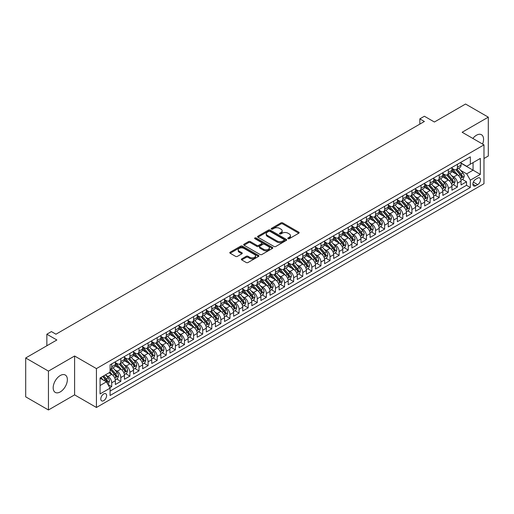 <?xml version="1.0" encoding="UTF-8"?>
<svg xmlns="http://www.w3.org/2000/svg" width="514" height="514" viewBox="0 0 514 514"><rect width="100%" height="100%" fill="white"/><g stroke="black" fill="none" stroke-linecap="round" stroke-linejoin="round"><path stroke-width="0.77" d="M288.046 238.682A0.887 0.508 0 0 0 289.298 238.682L298.788 233.208A1.266 0.726 0 0 0 299.154 232.694A1.266 0.726 0 0 0 298.788 232.174L282.713 222.896A1.266 0.726 0 0 0 280.927 222.896L271.437 228.377A0.887 0.508 0 0 0 271.18 228.736A0.887 0.508 0 0 0 271.437 229.096A0.887 0.508 0 0 0 272.69 229.096L273.917 228.389A4.041 2.332 0 0 1 279.629 228.389L280.972 229.16A4.041 2.332 0 0 1 282.154 230.812A4.041 2.332 0 0 1 280.972 232.457L279.744 233.17A0.887 0.508 0 0 0 279.481 233.529A0.887 0.508 0 0 0 279.744 233.889A0.887 0.508 0 0 0 280.991 233.889L282.218 233.183A4.041 2.332 0 0 1 287.936 233.183L289.273 233.954A4.041 2.332 0 0 1 290.461 235.605A4.041 2.332 0 0 1 289.273 237.256L288.046 237.963A0.887 0.508 0 0 0 287.789 238.323A0.887 0.508 0 0 0 288.046 238.682L288.046 237.963M60.273 391.906A10.036 5.795 120 0 0 66.826 383.065A10.036 5.795 120 0 0 65.284 375.021A10.036 5.795 120 0 0 60.273 375.516A10.036 5.795 120 0 0 53.713 384.363A10.036 5.795 120 0 0 55.255 392.4A10.036 5.795 120 0 0 60.273 391.906M482.582 144.055A10.036 5.795 120 0 0 481.489 134.726A10.036 5.795 120 0 0 476.472 135.227A10.036 5.795 120 0 0 472.867 138.446M103.712 400.65A4.118 2.377 120 0 0 106.398 397.02A4.118 2.377 120 0 0 105.768 393.724A4.118 2.377 120 0 0 103.712 393.93A4.118 2.377 120 0 0 101.02 397.553A4.118 2.377 120 0 0 101.65 400.856A4.118 2.377 120 0 0 103.712 400.65M241.728 258.883A1.266 0.726 0 0 0 241.355 259.397A1.266 0.726 0 0 0 241.728 259.911L246.232 262.513A1.266 0.726 0 0 0 248.018 262.513L258.555 256.435A1.266 0.726 0 0 0 258.928 255.914A1.266 0.726 0 0 0 258.555 255.4L242.486 246.122A1.266 0.726 0 0 0 240.7 246.122L230.163 252.207A1.266 0.726 0 0 0 229.79 252.721A1.266 0.726 0 0 0 230.163 253.235L235.611 256.383A1.266 0.726 0 0 0 237.391 256.383L241.901 253.775A1.266 0.726 0 0 0 242.274 253.261A1.266 0.726 0 0 0 241.901 252.747L239.203 251.185A3.38 1.953 0 0 1 238.213 249.81A3.38 1.953 0 0 1 240.301 248.005A3.38 1.953 0 0 1 243.977 248.429L254.558 254.539A3.38 1.953 0 0 1 255.548 255.914A3.38 1.953 0 0 1 253.466 257.72A3.38 1.953 0 0 1 249.785 257.296L248.018 256.28A1.266 0.726 0 0 0 246.232 256.28L241.728 258.883L241.728 259.911L246.232 257.328L246.232 256.28M483.976 158.518L488.3 156.025L488.3 117.16L465.555 104.027L434.401 122.017L424.391 116.241L419.842 118.862L424.391 121.49L55.949 334.209L51.4 331.581L46.851 334.209L46.851 345.761M48.444 371.108L48.444 409.973L74.601 394.874L74.601 356.003L48.444 371.108L25.7 357.975L56.861 339.985L46.851 334.209M74.601 356.003L96.433 368.609L483.976 144.864L483.976 183.729L96.433 407.48L96.433 368.609M488.3 117.16L462.144 132.259L483.976 144.864M274.007 246.482A1.266 0.726 0 0 0 275.793 246.482L286.33 240.398A1.266 0.726 0 0 0 286.696 239.884A1.266 0.726 0 0 0 286.33 239.37L270.255 230.086A1.266 0.726 0 0 0 268.469 230.086L257.932 236.17A1.266 0.726 0 0 0 257.565 236.684A1.266 0.726 0 0 0 257.932 237.205L274.007 246.482M255.207 238.875A0.887 0.508 0 0 1 256.101 238.997L256.101 237.95L272.446 247.382A1.266 0.726 0 0 1 272.812 247.902A1.266 0.726 0 0 1 272.446 248.416L261.909 254.501A1.266 0.726 0 0 1 260.123 254.501L244.047 245.217L244.047 244.189A1.266 0.726 0 0 0 243.675 244.703A1.266 0.726 0 0 0 244.047 245.217M244.047 244.189L248.558 241.586A1.266 0.726 0 0 1 250.344 241.586L256.859 245.345A1.266 0.726 0 0 0 258.645 245.345L261.639 243.623A1.266 0.726 0 0 0 262.005 243.103A1.266 0.726 0 0 0 261.639 242.589L254.854 238.669A0.887 0.508 0 0 1 254.591 238.31A0.887 0.508 0 0 1 255.137 237.841A0.887 0.508 0 0 1 256.101 237.95M48.444 409.973L25.7 396.84L25.7 357.975M109.829 387.717L111.718 386.624L107.94 384.446M105.794 375.169L108.075 376.492A5.146 2.968 60 0 1 111.718 382.795L115.354 380.694L115.354 384.523L120.816 381.375L116.672 378.985M114.892 369.919L117.173 371.236A5.146 2.968 60 0 1 120.816 377.539L124.452 375.438L124.452 379.274L129.907 376.119L125.769 373.729M123.99 364.664L126.271 365.987A5.146 2.968 60 0 1 129.907 372.29L133.55 370.189L133.55 374.019L139.005 370.87L134.867 368.48M133.087 359.414L135.368 360.732A5.146 2.968 60 0 1 139.005 367.035L142.648 364.934L142.648 368.769L148.103 365.615L143.965 363.231M142.179 354.159L144.466 355.482A5.146 2.968 60 0 1 148.103 361.785L151.746 359.684L151.746 363.52L157.2 360.365L153.063 357.975M151.277 348.91L153.564 350.227A5.146 2.968 60 0 1 157.2 356.53L160.843 354.429L160.843 358.264L166.298 355.116L162.161 352.726M160.374 343.66L162.662 344.978A5.146 2.968 60 0 1 166.298 351.28L169.941 349.179L169.941 353.015L175.396 349.861L171.258 347.47M169.472 338.405L171.76 339.722A5.146 2.968 60 0 1 175.396 346.025L179.033 343.924L179.033 347.76L184.494 344.611L180.356 342.221M178.57 333.156L180.857 334.473A5.146 2.968 60 0 1 184.494 340.776L188.13 338.675L188.13 342.51L193.592 339.356L189.454 336.966M187.668 327.9L189.955 329.217A5.146 2.968 60 0 1 193.592 335.52L197.228 333.419L197.228 337.255L202.689 334.106L198.552 331.716M196.766 322.651L199.053 323.968A5.146 2.968 60 0 1 202.689 330.271L206.326 328.17L206.326 332.005L211.787 328.851L207.65 326.461M205.863 317.395L208.144 318.712A5.146 2.968 60 0 1 211.787 325.015L215.424 322.914L215.424 326.75L220.885 323.602L216.747 321.211M214.961 312.146L217.242 313.463A5.146 2.968 60 0 1 220.885 319.766L224.522 317.665L224.522 321.501L229.983 318.346L225.839 315.956M224.059 306.89L226.34 308.207A5.146 2.968 60 0 1 229.983 314.51L233.619 312.409L233.619 316.245L239.081 313.097L234.937 310.707M233.157 301.641L235.438 302.958A5.146 2.968 60 0 1 239.081 309.261L242.717 307.16L242.717 310.996L248.178 307.841L244.034 305.451M242.255 296.385L244.536 297.702A5.146 2.968 60 0 1 248.178 304.005L251.815 301.904L251.815 305.74L257.27 302.592L253.132 300.202M251.352 291.136L253.633 292.453A5.146 2.968 60 0 1 257.27 298.756L260.913 296.655L260.913 300.491L266.368 297.336L262.23 294.946M260.45 285.88L262.731 287.204A5.146 2.968 60 0 1 266.368 293.5L270.011 291.406L270.011 295.235L275.465 292.087L271.328 289.697M269.542 280.631L271.829 281.948A5.146 2.968 60 0 1 275.465 288.251L279.108 286.15L279.108 289.986L284.563 286.831L280.426 284.441M278.639 275.375L280.927 276.699A5.146 2.968 60 0 1 284.563 283.002L288.206 280.901L288.206 284.73L293.661 281.582L289.523 279.192M287.737 270.126L290.024 271.443A5.146 2.968 60 0 1 293.661 277.746L297.304 275.645L297.304 279.481L302.759 276.326L298.621 273.936M296.835 264.871L299.122 266.194A5.146 2.968 60 0 1 302.759 272.497L306.395 270.396L306.395 274.225L311.857 271.077L307.719 268.687M305.933 259.621L308.22 260.939A5.146 2.968 60 0 1 311.857 267.241L315.493 265.14L315.493 268.976L320.954 265.822L316.817 263.431M315.031 254.366L317.318 255.689A5.146 2.968 60 0 1 320.954 261.992L324.591 259.891L324.591 263.721L330.052 260.572L325.915 258.182M324.128 249.117L326.416 250.434A5.146 2.968 60 0 1 330.052 256.737L333.689 254.636L333.689 258.471L339.15 255.317L335.012 252.927M333.226 243.861L335.507 245.184A5.146 2.968 60 0 1 339.15 251.487L342.787 249.386L342.787 253.216L348.248 250.067L344.11 247.677M342.324 238.612L344.605 239.929A5.146 2.968 60 0 1 348.248 246.232L351.884 244.131L351.884 247.966L357.346 244.812L353.202 242.428M351.422 233.356L353.703 234.68A5.146 2.968 60 0 1 357.346 240.982L360.982 238.881L360.982 242.711L366.443 239.563L362.299 237.172M360.52 228.107L362.8 229.424A5.146 2.968 60 0 1 366.443 235.727L370.08 233.626L370.08 237.462L375.541 234.313L371.397 231.923M369.617 222.858L371.898 224.175A5.146 2.968 60 0 1 375.541 230.478L379.178 228.377L379.178 232.212L384.633 229.058L380.495 226.668M378.715 217.602L380.996 218.919A5.146 2.968 60 0 1 384.633 225.222L388.276 223.121L388.276 226.957L393.73 223.808L389.593 221.418M387.813 212.353L390.094 213.67A5.146 2.968 60 0 1 393.73 219.973L397.373 217.872L397.373 221.707L402.828 218.553L398.691 216.163M396.904 207.097L399.192 208.414A5.146 2.968 60 0 1 402.828 214.717L406.471 212.616L406.471 216.452L411.926 213.304L407.788 210.913M406.002 201.848L408.289 203.165A5.146 2.968 60 0 1 411.926 209.468L415.569 207.367L415.569 211.203L421.024 208.048L416.886 205.658M415.1 196.592L417.387 197.909A5.146 2.968 60 0 1 421.024 204.212L424.667 202.111L424.667 205.947L430.122 202.799L425.984 200.409M424.198 191.343L426.485 192.66A5.146 2.968 60 0 1 430.122 198.963L433.765 196.862L433.765 200.698L439.219 197.543L435.082 195.153M433.296 186.087L435.583 187.404A5.146 2.968 60 0 1 439.219 193.707L442.856 191.606L442.856 195.442L448.317 192.294L444.18 189.904M442.393 180.838L444.681 182.155A5.146 2.968 60 0 1 448.317 188.458L451.954 186.357L451.954 190.193L457.415 187.038L457.415 183.202A5.146 2.968 -120 0 0 453.778 176.9L451.491 175.582M453.277 184.648L457.415 187.038M115.354 380.694A5.146 2.968 -120 0 0 111.718 374.391L108.987 372.811M124.452 375.438A5.146 2.968 -120 0 0 120.816 369.136L115.187 365.891M133.55 370.189A5.146 2.968 -120 0 0 129.907 363.886L124.285 360.635M142.648 364.934A5.146 2.968 -120 0 0 139.005 358.631L133.383 355.386M151.746 359.684A5.146 2.968 -120 0 0 148.103 353.381L142.481 350.13M160.843 354.429A5.146 2.968 -120 0 0 157.2 348.126L151.579 344.881M169.941 349.179A5.146 2.968 -120 0 0 166.298 342.877L160.676 339.625M179.033 343.924A5.146 2.968 -120 0 0 175.396 337.621L169.768 334.376M188.13 338.675A5.146 2.968 -120 0 0 184.494 332.372L178.866 329.121M197.228 333.419A5.146 2.968 -120 0 0 193.592 327.116L187.963 323.871M206.326 328.17A5.146 2.968 -120 0 0 202.689 321.867L197.061 318.616M215.424 322.914A5.146 2.968 -120 0 0 211.787 316.611L206.159 313.367M224.522 317.665A5.146 2.968 -120 0 0 220.885 311.362L215.257 308.111M233.619 312.409A5.146 2.968 -120 0 0 229.983 306.106L224.355 302.862M242.717 307.16A5.146 2.968 -120 0 0 239.081 300.857L233.452 297.606M251.815 301.904A5.146 2.968 -120 0 0 248.178 295.601L242.55 292.357M260.913 296.655A5.146 2.968 -120 0 0 257.27 290.352L251.648 287.101M270.011 291.406A5.146 2.968 -120 0 0 266.368 285.103L260.746 281.852M279.108 286.15A5.146 2.968 -120 0 0 275.465 279.847L269.844 276.596M288.206 280.901A5.146 2.968 -120 0 0 284.563 274.598L278.941 271.347M297.304 275.645A5.146 2.968 -120 0 0 293.661 269.342L288.039 266.098M306.395 270.396A5.146 2.968 -120 0 0 302.759 264.093L297.131 260.842M315.493 265.14A5.146 2.968 -120 0 0 311.857 258.838L306.228 255.593M324.591 259.891A5.146 2.968 -120 0 0 320.954 253.588L315.326 250.337M333.689 254.636A5.146 2.968 -120 0 0 330.052 248.333L324.424 245.088M342.787 249.386A5.146 2.968 -120 0 0 339.15 243.083L333.522 239.832M351.884 244.131A5.146 2.968 -120 0 0 348.248 237.828L342.62 234.583M360.982 238.881A5.146 2.968 -120 0 0 357.346 232.579L351.717 229.328M370.08 233.626A5.146 2.968 -120 0 0 366.443 227.323L360.815 224.078M379.178 228.377A5.146 2.968 -120 0 0 375.541 222.074L369.913 218.823M388.276 223.121A5.146 2.968 -120 0 0 384.633 216.818L379.011 213.573M397.373 217.872A5.146 2.968 -120 0 0 393.73 211.569L388.109 208.318M406.471 212.616A5.146 2.968 -120 0 0 402.828 206.313L397.206 203.069M415.569 207.367A5.146 2.968 -120 0 0 411.926 201.064L406.304 197.813M424.667 202.111A5.146 2.968 -120 0 0 421.024 195.808L415.402 192.564M433.765 196.862A5.146 2.968 -120 0 0 430.122 190.559L424.493 187.308M442.856 191.606A5.146 2.968 -120 0 0 439.219 185.303L433.591 182.059M451.954 186.357A5.146 2.968 -120 0 0 448.317 180.054L442.689 176.803M477.699 178.107L475.701 179.264A3.99 2.3 120 0 0 473.092 182.778A3.99 2.3 120 0 0 473.709 185.978A3.99 2.3 120 0 0 475.701 185.779L477.699 184.622A3.99 2.3 120 0 0 480.307 181.108A3.99 2.3 120 0 0 479.697 177.915A3.99 2.3 120 0 0 477.699 178.107M100.069 385.526L106.437 381.844L110.08 388.147L110.08 395.504L470.336 187.514L470.336 180.157L466.693 173.854L460.589 170.333M110.08 388.147L100.069 393.93L100.069 377.963L110.08 372.181L110.08 364.831L470.336 156.841L470.336 164.191L480.339 158.415L480.339 174.381L470.336 180.157M115.354 362.621L117.173 363.674A5.146 2.968 60 0 0 119.749 363.931L123.386 361.83A5.146 2.968 -120 0 0 124.452 359.472L124.452 356.53M124.452 357.371L126.271 358.425A5.146 2.968 60 0 0 128.847 358.676L132.483 356.575A5.146 2.968 -120 0 0 133.55 354.223L133.55 351.28M133.55 352.122L135.368 353.169A5.146 2.968 60 0 0 137.945 353.426L141.581 351.325A5.146 2.968 -120 0 0 142.648 348.967L142.648 346.025M142.648 346.866L144.466 347.92A5.146 2.968 60 0 0 147.036 348.171L150.679 346.07A5.146 2.968 -120 0 0 151.746 343.718L151.746 340.776M151.746 341.617L153.564 342.665A5.146 2.968 60 0 0 156.134 342.922L159.777 340.821A5.146 2.968 -120 0 0 160.843 338.463L160.843 335.52M160.843 336.362L162.662 337.415A5.146 2.968 60 0 0 165.232 337.666L168.875 335.565A5.146 2.968 -120 0 0 169.941 333.213L169.941 330.271M169.941 331.112L171.76 332.16A5.146 2.968 60 0 0 174.33 332.417L177.972 330.316A5.146 2.968 -120 0 0 179.033 327.958L179.033 325.015M179.033 325.857L180.857 326.91A5.146 2.968 60 0 0 183.427 327.161L187.07 325.06A5.146 2.968 -120 0 0 188.13 322.708L188.13 319.766M188.13 320.607L189.955 321.655A5.146 2.968 60 0 0 192.525 321.912L196.162 319.811A5.146 2.968 -120 0 0 197.228 317.453L197.228 314.51M197.228 315.352L199.053 316.406A5.146 2.968 60 0 0 201.623 316.656L205.259 314.555A5.146 2.968 -120 0 0 206.326 312.204L206.326 309.261M206.326 310.103L208.144 311.15A5.146 2.968 60 0 0 210.721 311.407L214.357 309.306A5.146 2.968 -120 0 0 215.424 306.948L215.424 304.005M215.424 304.847L217.242 305.901A5.146 2.968 60 0 0 219.819 306.151L223.455 304.05A5.146 2.968 -120 0 0 224.522 301.699L224.522 298.756M224.522 299.598L226.34 300.645A5.146 2.968 60 0 0 228.916 300.902L232.553 298.801A5.146 2.968 -120 0 0 233.619 296.443L233.619 293.5M233.619 294.342L235.438 295.396A5.146 2.968 60 0 0 238.014 295.646L241.651 293.545A5.146 2.968 -120 0 0 242.717 291.194L242.717 288.251M242.717 289.093L244.536 290.14A5.146 2.968 60 0 0 247.112 290.397L250.748 288.296A5.146 2.968 -120 0 0 251.815 285.938L251.815 282.996M251.815 283.837L253.633 284.891A5.146 2.968 60 0 0 256.21 285.142L259.846 283.041A5.146 2.968 -120 0 0 260.913 280.689L260.913 277.746M260.913 278.588L262.731 279.635A5.146 2.968 60 0 0 265.308 279.892L268.944 277.791A5.146 2.968 -120 0 0 270.011 275.433L270.011 272.497M270.011 273.332L271.829 274.386A5.146 2.968 60 0 0 274.399 274.643L278.042 272.542A5.146 2.968 -120 0 0 279.108 270.184L279.108 267.241M279.108 268.083L280.927 269.13A5.146 2.968 60 0 0 283.497 269.387L287.14 267.286A5.146 2.968 -120 0 0 288.206 264.928L288.206 261.992M288.206 262.827L290.024 263.881A5.146 2.968 60 0 0 292.594 264.138L296.237 262.037A5.146 2.968 -120 0 0 297.304 259.679L297.304 256.737M297.304 257.578L299.122 258.626A5.146 2.968 60 0 0 301.692 258.883L305.335 256.782A5.146 2.968 -120 0 0 306.395 254.424L306.395 251.487M306.395 252.323L308.22 253.376A5.146 2.968 60 0 0 310.79 253.633L314.433 251.532A5.146 2.968 -120 0 0 315.493 249.174L315.493 246.232M315.493 247.073L317.318 248.121A5.146 2.968 60 0 0 319.888 248.378L323.524 246.277A5.146 2.968 -120 0 0 324.591 243.919L324.591 240.982M324.591 241.818L326.416 242.871A5.146 2.968 60 0 0 328.986 243.128L332.622 241.027A5.146 2.968 -120 0 0 333.689 238.669L333.689 235.727M333.689 236.568L335.507 237.616A5.146 2.968 60 0 0 338.084 237.873L341.72 235.772A5.146 2.968 -120 0 0 342.787 233.42L342.787 230.478M342.787 231.319L344.605 232.367A5.146 2.968 60 0 0 347.181 232.624L350.818 230.523A5.146 2.968 -120 0 0 351.884 228.165L351.884 225.222M351.884 226.064L353.703 227.117A5.146 2.968 60 0 0 356.279 227.368L359.916 225.267A5.146 2.968 -120 0 0 360.982 222.915L360.982 219.973M360.982 220.814L362.8 221.862A5.146 2.968 60 0 0 365.377 222.119L369.013 220.018A5.146 2.968 -120 0 0 370.08 217.66L370.08 214.717M370.08 215.559L371.898 216.612A5.146 2.968 60 0 0 374.475 216.863L378.111 214.762A5.146 2.968 -120 0 0 379.178 212.411L379.178 209.468M379.178 210.31L380.996 211.357A5.146 2.968 60 0 0 383.572 211.614L387.209 209.513A5.146 2.968 -120 0 0 388.276 207.155L388.276 204.212M388.276 205.054L390.094 206.108A5.146 2.968 60 0 0 392.67 206.358L396.307 204.257A5.146 2.968 -120 0 0 397.373 201.906L397.373 198.963M397.373 199.805L399.192 200.852A5.146 2.968 60 0 0 401.762 201.109L405.405 199.008A5.146 2.968 -120 0 0 406.471 196.65L406.471 193.707M406.471 194.549L408.289 195.603A5.146 2.968 60 0 0 410.859 195.853L414.502 193.752A5.146 2.968 -120 0 0 415.569 191.401L415.569 188.458M415.569 189.3L417.387 190.347A5.146 2.968 60 0 0 419.957 190.604L423.6 188.503A5.146 2.968 -120 0 0 424.667 186.145L424.667 183.202M424.667 184.044L426.485 185.098A5.146 2.968 60 0 0 429.055 185.348L432.698 183.247A5.146 2.968 -120 0 0 433.765 180.896L433.765 177.953M433.765 178.795L435.583 179.842A5.146 2.968 60 0 0 438.153 180.099L441.796 177.998A5.146 2.968 -120 0 0 442.856 175.64L442.856 172.698M442.856 173.539L444.681 174.593A5.146 2.968 60 0 0 447.251 174.844L450.887 172.743A5.146 2.968 -120 0 0 451.954 170.391L451.954 167.448M110.08 391.09L466.513 185.303L466.513 181.789L461.052 184.937L461.052 181.101A5.146 2.968 -120 0 0 457.415 174.799L451.787 171.554M451.954 168.29L453.778 169.337A5.146 2.968 -120 0 0 456.348 169.594A5.146 2.968 -120 0 0 457.415 167.236L457.415 164.294M456.348 169.594L459.985 167.493A5.146 2.968 -120 0 0 461.052 165.135L461.052 162.193M111.718 363.886L111.718 366.823A5.146 2.968 60 0 1 110.651 369.18A5.146 2.968 60 0 1 110.08 369.393M110.651 369.18L114.288 367.08A5.146 2.968 -120 0 0 115.354 364.722L115.354 361.785M120.816 358.631L120.816 361.573A5.146 2.968 60 0 1 119.749 363.931M129.907 353.381L129.907 356.324A5.146 2.968 60 0 1 128.847 358.676M139.005 348.126L139.005 351.068A5.146 2.968 60 0 1 137.945 353.426M148.103 342.877L148.103 345.819A5.146 2.968 60 0 1 147.036 348.171M157.2 337.621L157.2 340.564A5.146 2.968 60 0 1 156.134 342.922M166.298 332.372L166.298 335.314A5.146 2.968 60 0 1 165.232 337.666M175.396 327.116L175.396 330.059A5.146 2.968 60 0 1 174.33 332.417M184.494 321.867L184.494 324.809A5.146 2.968 60 0 1 183.427 327.161M193.592 316.611L193.592 319.554A5.146 2.968 60 0 1 192.525 321.912M202.689 311.362L202.689 314.305A5.146 2.968 60 0 1 201.623 316.656M211.787 306.106L211.787 309.049A5.146 2.968 60 0 1 210.721 311.407M220.885 300.857L220.885 303.8A5.146 2.968 60 0 1 219.819 306.151M229.983 295.601L229.983 298.544A5.146 2.968 60 0 1 228.916 300.902M239.081 290.352L239.081 293.295A5.146 2.968 60 0 1 238.014 295.646M248.178 285.097L248.178 288.039A5.146 2.968 60 0 1 247.112 290.397M257.27 279.847L257.27 282.79A5.146 2.968 60 0 1 256.21 285.142M266.368 274.598L266.368 277.534A5.146 2.968 60 0 1 265.308 279.892M275.465 269.342L275.465 272.285A5.146 2.968 60 0 1 274.399 274.643M284.563 264.093L284.563 267.029A5.146 2.968 60 0 1 283.497 269.387M293.661 258.838L293.661 261.78A5.146 2.968 60 0 1 292.594 264.138M302.759 253.588L302.759 256.525A5.146 2.968 60 0 1 301.692 258.883M311.857 248.333L311.857 251.275A5.146 2.968 60 0 1 310.79 253.633M320.954 243.083L320.954 246.02A5.146 2.968 60 0 1 319.888 248.378M330.052 237.828L330.052 240.77A5.146 2.968 60 0 1 328.986 243.128M339.15 232.579L339.15 235.515A5.146 2.968 60 0 1 338.084 237.873M348.248 227.323L348.248 230.266A5.146 2.968 60 0 1 347.181 232.624M357.346 222.074L357.346 225.016A5.146 2.968 60 0 1 356.279 227.368M366.443 216.818L366.443 219.761A5.146 2.968 60 0 1 365.377 222.119M375.541 211.569L375.541 214.511A5.146 2.968 60 0 1 374.475 216.863M384.633 206.313L384.633 209.256A5.146 2.968 60 0 1 383.572 211.614M393.73 201.064L393.73 204.007A5.146 2.968 60 0 1 392.67 206.358M402.828 195.808L402.828 198.751A5.146 2.968 60 0 1 401.762 201.109M411.926 190.559L411.926 193.502A5.146 2.968 60 0 1 410.859 195.853M421.024 185.303L421.024 188.246A5.146 2.968 60 0 1 419.957 190.604M430.122 180.054L430.122 182.997A5.146 2.968 60 0 1 429.055 185.348M439.219 174.799L439.219 177.741A5.146 2.968 60 0 1 438.153 180.099M448.317 169.549L448.317 172.492A5.146 2.968 60 0 1 447.251 174.844M448.317 188.458L448.317 192.294M439.219 193.707L439.219 197.543M430.122 198.963L430.122 202.799M421.024 204.212L421.024 208.048M411.926 209.468L411.926 213.304M402.828 214.717L402.828 218.553M393.73 219.973L393.73 223.808M384.633 225.222L384.633 229.058M375.541 230.478L375.541 234.313M366.443 235.727L366.443 239.563M357.346 240.982L357.346 244.812M348.248 246.232L348.248 250.067M339.15 251.487L339.15 255.317M330.052 256.737L330.052 260.572M320.954 261.992L320.954 265.822M311.857 267.241L311.857 271.077M302.759 272.497L302.759 276.326M293.661 277.746L293.661 281.582M284.563 283.002L284.563 286.831M275.465 288.251L275.465 292.087M266.368 293.5L266.368 297.336M257.27 298.756L257.27 302.592M248.178 304.005L248.178 307.841M239.081 309.261L239.081 313.097M229.983 314.51L229.983 318.346M220.885 319.766L220.885 323.602M211.787 325.015L211.787 328.851M202.689 330.271L202.689 334.106M193.592 335.52L193.592 339.356M184.494 340.776L184.494 344.611M175.396 346.025L175.396 349.861M166.298 351.28L166.298 355.116M157.2 356.53L157.2 360.365M148.103 361.785L148.103 365.615M139.005 367.035L139.005 370.87M129.907 372.29L129.907 376.119M120.816 377.539L120.816 381.375M111.718 382.795L111.718 386.624M106.437 381.844L100.069 378.169M466.693 173.854L473.06 170.179L473.06 162.617L480.339 158.415M461.052 163.246L480.339 174.381M461.052 163.034L466.693 166.292L470.336 164.191M74.601 394.874L96.433 407.48M419.842 118.862L419.842 124.118M462.375 179.399L466.513 181.789M466.513 185.303L470.336 187.514M288.399 238.811L289.273 238.303A4.041 2.332 0 0 0 290.461 236.652L290.461 235.605M282.154 230.812L282.154 231.859A4.041 2.332 0 0 1 280.972 233.51L280.098 234.018M298.769 233.215L282.713 223.943A1.266 0.726 0 0 0 280.927 223.943L271.79 229.218M286.311 240.411L270.255 231.139A1.266 0.726 0 0 0 268.469 231.139L257.951 237.211M284.094 240.244A0.887 0.508 0 0 0 284.358 239.884A0.887 0.508 0 0 0 284.094 239.524L269.985 231.377A0.887 0.508 0 0 0 268.738 231.377L267.441 232.122A4.041 2.332 0 0 0 266.258 233.774A4.041 2.332 0 0 0 267.441 235.425L277.085 240.989A4.041 2.332 0 0 0 282.803 240.989L284.094 240.244L284.094 241.297A0.887 0.508 0 0 0 284.358 240.931L284.358 239.884M266.258 233.774L266.258 234.827A4.041 2.332 0 0 0 267.441 236.472L267.441 235.425M284.094 241.297L282.803 242.043A4.041 2.332 0 0 1 277.085 242.043L267.441 236.472M244.066 245.229L248.558 242.634L248.558 241.586M262.005 243.103L262.005 244.156A1.266 0.726 0 0 1 261.639 244.67L258.645 246.399A1.266 0.726 0 0 1 256.859 246.399L250.344 242.634A1.266 0.726 0 0 0 248.558 242.634M256.101 238.997L272.426 248.423M263.624 249.251A3.38 1.953 0 0 0 267.306 249.675A3.38 1.953 0 0 0 269.394 247.876A3.38 1.953 0 0 0 268.404 246.495L264.671 244.343A1.266 0.726 0 0 0 262.885 244.343L259.898 246.071A1.266 0.726 0 0 0 259.525 246.585A1.266 0.726 0 0 0 259.898 247.099L263.624 249.251L263.624 250.305A3.38 1.953 0 0 0 267.306 250.729A3.38 1.953 0 0 0 269.394 248.924L269.394 247.876M259.525 246.585L259.525 247.639A1.266 0.726 0 0 0 259.898 248.153L259.898 247.099M263.624 250.305L259.898 248.153M255.548 255.914L255.548 256.968A3.38 1.953 0 0 1 253.466 258.767A3.38 1.953 0 0 1 249.785 258.349L248.018 257.328A1.266 0.726 0 0 0 246.232 257.328M238.213 249.81L238.213 250.858A3.38 1.953 0 0 0 239.203 252.239L239.203 251.185M241.901 252.747L241.901 253.775L239.203 252.239M258.542 256.441L242.486 247.17A1.266 0.726 0 0 0 240.7 247.17L230.176 253.248L230.163 252.207M460.974 180.202L463.326 178.846L464.238 176.218A3.412 1.966 -120 0 0 462.908 173.019L458.751 168.207M457.923 175.133L452.988 169.427A9.843 5.68 -120 0 0 451.954 168.348M455.218 173.533L452.461 170.34A8.173 4.716 -120 0 0 451.954 169.793M455.886 169.781L460.088 174.644A3.412 1.966 60 0 1 461.302 176.996C461.816 177.683 462.182 177.471 462.394 176.366A3.412 1.966 -120 0 0 461.18 174.015L457.023 169.202M456.13 169.697L460.647 174.927A1.735 1.002 60 0 1 461.09 175.608L462.394 176.366M461.302 176.996L461.553 177.401M451.877 185.458L454.228 184.096L455.141 181.474A3.412 1.966 -120 0 0 453.811 178.268L449.654 173.456M448.825 180.388L443.89 174.676A9.843 5.68 -120 0 0 442.856 173.597M446.12 178.782L443.364 175.595A8.173 4.716 -120 0 0 442.856 175.043M446.788 175.03L450.99 179.9A3.412 1.966 60 0 1 452.204 182.245C452.718 182.933 453.085 182.721 453.297 181.615A3.412 1.966 -120 0 0 452.082 179.27L447.925 174.458M447.032 174.953L451.555 180.183A1.735 1.002 60 0 1 451.992 180.864L453.297 181.615M452.204 182.245L452.455 182.65M442.785 190.707L445.13 189.351L446.043 186.723A3.412 1.966 -120 0 0 444.713 183.524L440.556 178.711M439.727 185.638L434.799 179.932A9.843 5.68 -120 0 0 433.765 178.846M437.022 184.038L434.266 180.844A8.173 4.716 -120 0 0 433.765 180.298M437.69 180.286L441.892 185.149A3.412 1.966 60 0 1 443.113 187.501C443.621 188.188 443.987 187.976 444.199 186.871A3.412 1.966 -120 0 0 442.984 184.52L438.827 179.707M437.934 180.202L442.458 185.432A1.735 1.002 60 0 1 442.895 186.113L444.199 186.871M443.113 187.501L443.357 187.906M433.688 195.962L436.033 194.6L436.945 191.979A3.412 1.966 -120 0 0 435.615 188.773L431.458 183.961M430.629 190.893L425.701 185.181A9.843 5.68 -120 0 0 424.667 184.102M427.924 189.287L425.168 186.1A8.173 4.716 -120 0 0 424.667 185.548M428.592 185.535L432.794 190.405A3.412 1.966 60 0 1 434.015 192.75C434.523 193.437 434.889 193.225 435.107 192.12A3.412 1.966 -120 0 0 433.887 189.775L429.73 184.963M428.843 185.458L433.36 190.688A1.735 1.002 60 0 1 433.797 191.369L435.107 192.12M434.015 192.75L434.259 193.155M424.59 201.212L426.941 199.856L427.847 197.228A3.412 1.966 -120 0 0 426.517 194.029L422.367 189.216M421.531 196.142L416.603 190.437A9.843 5.68 -120 0 0 415.569 189.351M418.826 194.543L416.07 191.349A8.173 4.716 -120 0 0 415.569 190.803M419.495 190.79L423.703 195.654A3.412 1.966 60 0 1 424.917 198.006C425.425 198.687 425.791 198.481 426.01 197.376A3.412 1.966 -120 0 0 424.789 195.024L420.632 190.212M419.745 190.707L424.262 195.937A1.735 1.002 60 0 1 424.699 196.618L426.01 197.376M424.917 198.006L425.162 198.41M415.492 206.467L417.843 205.105L418.749 202.484A3.412 1.966 -120 0 0 417.426 199.278L413.269 194.465M412.434 201.398L407.506 195.686A9.843 5.68 -120 0 0 406.471 194.607M409.729 199.792L406.972 196.605A8.173 4.716 -120 0 0 406.471 196.052M410.397 196.04L414.605 200.91A3.412 1.966 60 0 1 415.82 203.255C416.334 203.942 416.693 203.73 416.912 202.625A3.412 1.966 -120 0 0 415.691 200.28L411.541 195.468M410.647 195.962L415.164 201.192A1.735 1.002 60 0 1 415.601 201.873L416.912 202.625M415.82 203.255L416.064 203.66M406.394 211.717L408.746 210.361L409.652 207.733A3.412 1.966 -120 0 0 408.328 204.533L404.171 199.721M403.336 206.647L398.408 200.942A9.843 5.68 -120 0 0 397.373 199.856M400.631 205.047L397.875 201.854A8.173 4.716 -120 0 0 397.373 201.308M401.299 201.295L405.507 206.159A3.412 1.966 60 0 1 406.722 208.511C407.236 209.192 407.596 208.986 407.814 207.881A3.412 1.966 -120 0 0 406.6 205.529L402.443 200.717M401.55 201.212L406.066 206.442A1.735 1.002 60 0 1 406.503 207.123L407.814 207.881M406.722 208.511L406.966 208.915M397.296 216.972L399.648 215.61L400.554 212.989A3.412 1.966 -120 0 0 399.23 209.783L395.073 204.97M394.238 211.903L389.31 206.191A9.843 5.68 -120 0 0 388.276 205.112M391.533 210.297L388.777 207.103A8.173 4.716 -120 0 0 388.276 206.557M392.201 206.544L396.41 211.415A3.412 1.966 60 0 1 397.624 213.76C398.138 214.447 398.498 214.235 398.716 213.13A3.412 1.966 -120 0 0 397.502 210.785L393.345 205.973M392.452 206.467L396.969 211.697A1.735 1.002 60 0 1 397.406 212.378L398.716 213.13M397.624 213.76L397.875 214.165M388.199 222.221L390.55 220.866L391.456 218.238A3.412 1.966 -120 0 0 390.132 215.038L385.975 210.226M385.14 217.152L380.212 211.447A9.843 5.68 -120 0 0 379.178 210.361M382.435 215.552L379.679 212.359A8.173 4.716 -120 0 0 379.178 211.813M383.103 211.8L387.312 216.664A3.412 1.966 60 0 1 388.526 219.015C389.04 219.696 389.4 219.491 389.618 218.386A3.412 1.966 -120 0 0 388.404 216.034L384.247 211.222M383.354 211.717L387.871 216.947A1.735 1.002 60 0 1 388.308 217.628L389.618 218.386M388.526 219.015L388.777 219.42M379.101 227.471L381.452 226.115L382.358 223.487A3.412 1.966 -120 0 0 381.035 220.288L376.878 215.475M376.042 222.408L371.114 216.696A9.843 5.68 -120 0 0 370.08 215.617M373.337 220.802L370.581 217.608A8.173 4.716 -120 0 0 370.08 217.062M374.012 217.049L378.214 221.919A3.412 1.966 60 0 1 379.428 224.265C379.942 224.952 380.302 224.74 380.521 223.635A3.412 1.966 -120 0 0 379.306 221.29L375.149 216.478M374.256 216.972L378.773 222.202A1.735 1.002 60 0 1 379.21 222.877L380.521 223.635M379.428 224.265L379.679 224.669M370.003 232.726L372.354 231.371L373.267 228.743A3.412 1.966 -120 0 0 371.937 225.543L367.78 220.731M366.945 227.657L362.017 221.952A9.843 5.68 -120 0 0 360.982 220.866M364.246 226.057L361.483 222.864A8.173 4.716 -120 0 0 360.982 222.311M364.914 222.305L369.116 227.169A3.412 1.966 60 0 1 370.331 229.52C370.845 230.201 371.211 229.996 371.423 228.891A3.412 1.966 -120 0 0 370.209 226.539L366.052 221.727M365.158 222.221L369.675 227.451A1.735 1.002 60 0 1 370.112 228.132L371.423 228.891M370.331 229.52L370.581 229.925M360.905 237.976L363.257 236.62L364.169 233.992A3.412 1.966 -120 0 0 362.839 230.792L358.682 225.98M357.847 232.913L352.919 227.201A9.843 5.68 -120 0 0 351.884 226.121M355.148 231.306L352.386 228.113A8.173 4.716 -120 0 0 351.884 227.567M355.816 227.554L360.018 232.424A3.412 1.966 60 0 1 361.233 234.769C361.747 235.457 362.113 235.245 362.325 234.14A3.412 1.966 -120 0 0 361.111 231.795L356.954 226.976M356.061 227.477L360.577 232.707A1.735 1.002 60 0 1 361.014 233.382L362.325 234.14M361.233 234.769L361.483 235.174M351.807 243.231L354.159 241.876L355.071 239.248A3.412 1.966 -120 0 0 353.741 236.048L349.584 231.236M348.749 238.162L343.821 232.457A9.843 5.68 -120 0 0 342.787 231.371M346.05 236.562L343.294 233.369A8.173 4.716 -120 0 0 342.787 232.816M346.719 232.803L350.921 237.674A3.412 1.966 60 0 1 352.135 240.025C352.649 240.706 353.015 240.501 353.227 239.395A3.412 1.966 -120 0 0 352.013 237.044L347.856 232.232M346.963 232.726L351.48 237.956A1.735 1.002 60 0 1 351.917 238.637L353.227 239.395M352.135 240.025L352.386 240.43M342.709 248.48L345.061 247.125L345.973 244.497A3.412 1.966 -120 0 0 344.643 241.297L340.486 236.485M339.658 243.411L334.723 237.706A9.843 5.68 -120 0 0 333.689 236.626M336.953 241.811L334.196 238.618A8.173 4.716 -120 0 0 333.689 238.072M337.621 238.059L341.823 242.929A3.412 1.966 60 0 1 343.037 245.274C343.551 245.962 343.917 245.75 344.129 244.645A3.412 1.966 -120 0 0 342.915 242.293L338.758 237.481M337.865 237.982L342.382 243.212A1.735 1.002 60 0 1 342.825 243.887L344.129 244.645M343.037 245.274L343.288 245.679M333.612 253.736L335.963 252.38L336.876 249.753A3.412 1.966 -120 0 0 335.546 246.553L331.389 241.741M330.56 248.667L325.625 242.961A9.843 5.68 -120 0 0 324.591 241.876M327.855 247.067L325.099 243.874A8.173 4.716 -120 0 0 324.591 243.321M328.523 243.308L332.725 248.178A3.412 1.966 60 0 1 333.939 250.53C334.453 251.211 334.82 251.005 335.032 249.894A3.412 1.966 -120 0 0 333.817 247.549L329.66 242.736M328.767 243.231L333.284 248.461A1.735 1.002 60 0 1 333.727 249.142L335.032 249.894M333.939 250.53L334.19 250.928M324.514 258.985L326.865 257.63L327.778 255.002A3.412 1.966 -120 0 0 326.448 251.802L322.291 246.99M321.462 253.916L316.528 248.211A9.843 5.68 -120 0 0 315.493 247.131M318.757 252.316L316.001 249.123A8.173 4.716 -120 0 0 315.493 248.577M319.425 248.564L323.627 253.434A3.412 1.966 60 0 1 324.842 255.779C325.356 256.467 325.722 256.255 325.934 255.15A3.412 1.966 -120 0 0 324.719 252.798L320.563 247.986M319.669 248.487L324.193 253.717A1.735 1.002 60 0 1 324.63 254.391L325.934 255.15M324.842 255.779L325.092 256.184M315.423 264.241L317.768 262.885L318.68 260.257A3.412 1.966 -120 0 0 317.35 257.058L313.193 252.245M312.364 259.172L307.436 253.466A9.843 5.68 -120 0 0 306.395 252.38M309.659 257.572L306.903 254.379A8.173 4.716 -120 0 0 306.395 253.826M310.327 253.813L314.529 258.683A3.412 1.966 60 0 1 315.75 261.035C316.258 261.716 316.624 261.51 316.836 260.399A3.412 1.966 -120 0 0 315.622 258.054L311.465 253.241M310.572 253.736L315.095 258.966A1.735 1.002 60 0 1 315.532 259.647L316.836 260.399M315.75 261.035L315.994 261.433M306.325 269.49L308.67 268.135L309.582 265.507A3.412 1.966 -120 0 0 308.252 262.307L304.095 257.495M303.266 264.421L298.338 258.715A9.843 5.68 -120 0 0 297.304 257.636M300.561 262.821L297.805 259.628A8.173 4.716 -120 0 0 297.304 259.082M301.23 259.069L305.432 263.933A3.412 1.966 60 0 1 306.652 266.284C307.16 266.972 307.526 266.76 307.745 265.654A3.412 1.966 -120 0 0 306.524 263.303L302.367 258.491M301.48 258.985L305.997 264.222A1.735 1.002 60 0 1 306.434 264.896L307.745 265.654M306.652 266.284L306.897 266.689M297.227 274.746L299.578 273.39L300.484 270.762A3.412 1.966 -120 0 0 299.154 267.563L295.004 262.75M294.169 269.677L289.241 263.971A9.843 5.68 -120 0 0 288.206 262.885M291.464 268.077L288.707 264.883A8.173 4.716 -120 0 0 288.206 264.331M292.132 264.318L296.34 269.188A3.412 1.966 60 0 1 297.555 271.533C298.062 272.221 298.428 272.015 298.647 270.904A3.412 1.966 -120 0 0 297.426 268.559L293.269 263.746M292.382 264.241L296.899 269.471A1.735 1.002 60 0 1 297.336 270.152L298.647 270.904M297.555 271.533L297.799 271.938M288.129 279.995L290.481 278.639L291.387 276.012A3.412 1.966 -120 0 0 290.063 272.812L285.906 268M285.071 274.926L280.143 269.22A9.843 5.68 -120 0 0 279.108 268.141M282.366 273.326L279.61 270.133A8.173 4.716 -120 0 0 279.108 269.587M283.034 269.574L287.242 274.437A3.412 1.966 60 0 1 288.457 276.789C288.971 277.476 289.331 277.264 289.549 276.159A3.412 1.966 -120 0 0 288.328 273.808L284.178 268.995M283.285 269.49L287.801 274.727A1.735 1.002 60 0 1 288.238 275.401L289.549 276.159M288.457 276.789L288.701 277.194M279.031 285.251L281.383 283.895L282.289 281.267A3.412 1.966 -120 0 0 280.965 278.061L276.808 273.249M275.973 280.181L271.045 274.476A9.843 5.68 -120 0 0 270.011 273.39M273.268 278.582L270.512 275.388A8.173 4.716 -120 0 0 270.011 274.836M273.936 274.823L278.145 279.693A3.412 1.966 60 0 1 279.359 282.038C279.873 282.726 280.233 282.514 280.451 281.409A3.412 1.966 -120 0 0 279.237 279.063L275.08 274.251M274.187 274.746L278.704 279.976A1.735 1.002 60 0 1 279.141 280.657L280.451 281.409M279.359 282.038L279.603 282.443M269.934 290.5L272.285 289.144L273.191 286.516A3.412 1.966 -120 0 0 271.867 283.317L267.71 278.504M266.875 285.431L261.947 279.725A9.843 5.68 -120 0 0 260.913 278.646M264.17 283.831L261.414 280.638A8.173 4.716 -120 0 0 260.913 280.091M264.838 280.079L269.047 284.942A3.412 1.966 60 0 1 270.261 287.294C270.775 287.981 271.135 287.769 271.353 286.664A3.412 1.966 -120 0 0 270.139 284.313L265.982 279.5M265.089 279.995L269.606 285.225A1.735 1.002 60 0 1 270.043 285.906L271.353 286.664M270.261 287.294L270.512 287.699M260.836 295.756L263.187 294.393L264.093 291.772A3.412 1.966 -120 0 0 262.77 288.566L258.613 283.754M257.777 290.686L252.849 284.974A9.843 5.68 -120 0 0 251.815 283.895M255.072 289.086L252.316 285.893A8.173 4.716 -120 0 0 251.815 285.341M255.741 285.328L259.949 290.198A3.412 1.966 60 0 1 261.163 292.543C261.677 293.231 262.037 293.019 262.256 291.913A3.412 1.966 -120 0 0 261.041 289.568L256.884 284.756M255.991 285.251L260.508 290.481A1.735 1.002 60 0 1 260.945 291.162L262.256 291.913M261.163 292.543L261.414 292.948M251.738 301.005L254.089 299.649L254.995 297.021A3.412 1.966 -120 0 0 253.672 293.822L249.515 289.009M248.68 295.935L243.752 290.23A9.843 5.68 -120 0 0 242.717 289.151M245.975 294.336L243.218 291.142A8.173 4.716 -120 0 0 242.717 290.596M246.649 290.583L250.851 295.447A3.412 1.966 60 0 1 252.066 297.799C252.58 298.486 252.939 298.274 253.158 297.169A3.412 1.966 -120 0 0 251.944 294.818L247.787 290.005M246.893 290.5L251.41 295.73A1.735 1.002 60 0 1 251.847 296.411L253.158 297.169M252.066 297.799L252.316 298.204M242.64 306.26L244.992 304.898L245.898 302.277A3.412 1.966 -120 0 0 244.574 299.071L240.417 294.259M239.582 301.191L234.654 295.479A9.843 5.68 -120 0 0 233.619 294.4M236.883 299.585L234.121 296.398A8.173 4.716 -120 0 0 233.619 295.846M237.552 295.833L241.753 300.703A3.412 1.966 60 0 1 242.968 303.048C243.482 303.735 243.848 303.523 244.06 302.418A3.412 1.966 -120 0 0 242.846 300.073L238.689 295.261M237.796 295.756L242.312 300.986A1.735 1.002 60 0 1 242.749 301.667L244.06 302.418M242.968 303.048L243.218 303.453M233.542 311.51L235.894 310.154L236.806 307.526A3.412 1.966 -120 0 0 235.476 304.327L231.319 299.514M230.484 306.44L225.556 300.735A9.843 5.68 -120 0 0 224.522 299.656M227.786 304.841L225.023 301.647A8.173 4.716 -120 0 0 224.522 301.101M228.454 301.088L232.656 305.952A3.412 1.966 60 0 1 233.87 308.304C234.384 308.991 234.75 308.779 234.962 307.674A3.412 1.966 -120 0 0 233.748 305.322L229.591 300.51M228.698 301.005L233.215 306.235A1.735 1.002 60 0 1 233.652 306.916L234.962 307.674M233.87 308.304L234.121 308.708M224.445 316.765L226.796 315.403L227.708 312.782A3.412 1.966 -120 0 0 226.378 309.576L222.221 304.763M221.386 311.696L216.458 305.984A9.843 5.68 -120 0 0 215.424 304.905M218.688 310.09L215.931 306.903A8.173 4.716 -120 0 0 215.424 306.35M219.356 306.338L223.558 311.208A3.412 1.966 60 0 1 224.772 313.553C225.286 314.24 225.652 314.028 225.864 312.923A3.412 1.966 -120 0 0 224.65 310.578L220.493 305.766M219.6 306.26L224.117 311.49A1.735 1.002 60 0 1 224.554 312.171L225.864 312.923M224.772 313.553L225.023 313.958M215.347 322.015L217.698 320.659L218.611 318.031A3.412 1.966 -120 0 0 217.281 314.831L213.124 310.019M212.295 316.945L207.36 311.24A9.843 5.68 -120 0 0 206.326 310.154M209.59 315.345L206.834 312.152A8.173 4.716 -120 0 0 206.326 311.606M210.258 311.593L214.46 316.457A3.412 1.966 60 0 1 215.674 318.808C216.188 319.496 216.555 319.284 216.767 318.179A3.412 1.966 -120 0 0 215.552 315.827L211.395 311.015M210.502 311.51L215.019 316.74A1.735 1.002 60 0 1 215.462 317.421L216.767 318.179M215.674 318.808L215.925 319.213M206.249 327.27L208.6 325.908L209.513 323.287A3.412 1.966 -120 0 0 208.183 320.081L204.026 315.268M203.197 322.201L198.263 316.489A9.843 5.68 -120 0 0 197.228 315.41M200.492 320.595L197.736 317.408A8.173 4.716 -120 0 0 197.228 316.855M201.16 316.842L205.362 321.713A3.412 1.966 60 0 1 206.577 324.058C207.091 324.745 207.457 324.533 207.669 323.428A3.412 1.966 -120 0 0 206.455 321.083L202.298 316.271M201.404 316.765L205.921 321.995A1.735 1.002 60 0 1 206.365 322.676L207.669 323.428M206.577 324.058L206.827 324.462M197.151 332.519L199.503 331.164L200.415 328.536A3.412 1.966 -120 0 0 199.085 325.336L194.928 320.524M194.099 327.45L189.165 321.745A9.843 5.68 -120 0 0 188.13 320.659M191.394 325.85L188.638 322.657A8.173 4.716 -120 0 0 188.13 322.111M192.063 322.098L196.264 326.962A3.412 1.966 60 0 1 197.479 329.313C197.993 329.994 198.359 329.789 198.571 328.684A3.412 1.966 -120 0 0 197.357 326.332L193.2 321.52M192.307 322.015L196.83 327.245A1.735 1.002 60 0 1 197.267 327.926L198.571 328.684M197.479 329.313L197.729 329.718M188.06 337.775L190.405 336.413L191.317 333.792A3.412 1.966 -120 0 0 189.987 330.586L185.83 325.773M185.001 332.706L180.067 326.994A9.843 5.68 -120 0 0 179.033 325.915M182.297 331.1L179.54 327.906A8.173 4.716 -120 0 0 179.033 327.36M182.965 327.347L187.167 332.217A3.412 1.966 60 0 1 188.387 334.563C188.895 335.25 189.261 335.038 189.473 333.933A3.412 1.966 -120 0 0 188.259 331.588L184.102 326.776M183.209 327.27L187.732 332.5A1.735 1.002 60 0 1 188.169 333.181L189.473 333.933M188.387 334.563L188.632 334.967M178.962 343.024L181.307 341.669L182.219 339.041A3.412 1.966 -120 0 0 180.889 335.841L176.732 331.029M175.904 337.955L170.976 332.25A9.843 5.68 -120 0 0 169.941 331.164M173.199 336.355L170.442 333.162A8.173 4.716 -120 0 0 169.941 332.616M173.867 332.603L178.069 337.467A3.412 1.966 60 0 1 179.29 339.818C179.797 340.499 180.163 340.294 180.382 339.189A3.412 1.966 -120 0 0 179.161 336.837L175.004 332.025M174.117 332.519L178.634 337.749A1.735 1.002 60 0 1 179.071 338.43L180.382 339.189M179.29 339.818L179.534 340.223M169.864 348.28L172.216 346.918L173.122 344.29A3.412 1.966 -120 0 0 171.792 341.09L167.635 336.278M166.806 343.211L161.878 337.499A9.843 5.68 -120 0 0 160.843 336.419M164.101 341.604L161.345 338.411A8.173 4.716 -120 0 0 160.843 337.865M164.769 337.852L168.971 342.722A3.412 1.966 60 0 1 170.192 345.067C170.699 345.755 171.066 345.543 171.284 344.438A3.412 1.966 -120 0 0 170.063 342.093L165.906 337.28M165.02 337.775L169.536 343.005A1.735 1.002 60 0 1 169.973 343.68L171.284 344.438M170.192 345.067L170.436 345.472M160.766 353.529L163.118 352.174L164.024 349.546A3.412 1.966 -120 0 0 162.7 346.346L158.543 341.534M157.708 348.46L152.78 342.754A9.843 5.68 -120 0 0 151.746 341.669M155.003 346.86L152.247 343.667A8.173 4.716 -120 0 0 151.746 343.121M155.671 343.108L159.88 347.972A3.412 1.966 60 0 1 161.094 350.323C161.608 351.004 161.968 350.799 162.186 349.693A3.412 1.966 -120 0 0 160.966 347.342L156.815 342.53M155.922 343.024L160.439 348.254A1.735 1.002 60 0 1 160.876 348.935L162.186 349.693M161.094 350.323L161.338 350.728M151.669 358.778L154.02 357.423L154.926 354.795A3.412 1.966 -120 0 0 153.602 351.595L149.445 346.783M148.61 353.716L143.682 348.004A9.843 5.68 -120 0 0 142.648 346.924M145.905 352.109L143.149 348.916A8.173 4.716 -120 0 0 142.648 348.37M146.574 348.357L150.782 353.227A3.412 1.966 60 0 1 151.996 355.572C152.51 356.26 152.87 356.048 153.088 354.943A3.412 1.966 -120 0 0 151.874 352.598L147.717 347.785M146.824 348.28L151.341 353.51A1.735 1.002 60 0 1 151.778 354.185L153.088 354.943M151.996 355.572L152.24 355.977M142.571 364.034L144.922 362.678L145.828 360.051A3.412 1.966 -120 0 0 144.505 356.851L140.348 352.039M139.512 358.965L134.584 353.259A9.843 5.68 -120 0 0 133.55 352.174M136.808 357.365L134.051 354.172A8.173 4.716 -120 0 0 133.55 353.619M137.476 353.606L141.684 358.476A3.412 1.966 60 0 1 142.898 360.828C143.412 361.509 143.772 361.303 143.991 360.198A3.412 1.966 -120 0 0 142.776 357.847L138.619 353.034M137.726 353.529L142.243 358.759A1.735 1.002 60 0 1 142.68 359.44L143.991 360.198M142.898 360.828L143.149 361.233M133.473 369.283L135.825 367.928L136.73 365.3A3.412 1.966 -120 0 0 135.407 362.1L131.25 357.288M130.415 364.214L125.487 358.509A9.843 5.68 -120 0 0 124.452 357.429M127.71 362.614L124.953 359.421A8.173 4.716 -120 0 0 124.452 358.875M128.378 358.862L132.586 363.732A3.412 1.966 60 0 1 133.801 366.077C134.315 366.765 134.674 366.553 134.893 365.448A3.412 1.966 -120 0 0 133.679 363.096L129.522 358.284M128.628 358.785L133.145 364.015A1.735 1.002 60 0 1 133.582 364.689L134.893 365.448M133.801 366.077L134.051 366.482M124.375 374.539L126.727 373.183L127.633 370.555A3.412 1.966 -120 0 0 126.309 367.356L122.152 362.543M121.317 369.47L116.389 363.764A9.843 5.68 -120 0 0 115.354 362.678M118.612 367.87L115.856 364.677A8.173 4.716 -120 0 0 115.354 364.124M119.28 364.111L123.488 368.981A3.412 1.966 60 0 1 124.703 371.333C125.217 372.014 125.577 371.808 125.795 370.703A3.412 1.966 -120 0 0 124.581 368.352L120.424 363.539M119.531 364.034L124.047 369.264A1.735 1.002 60 0 1 124.484 369.945L125.795 370.703M124.703 371.333L124.953 371.738M115.277 379.788L117.629 378.433L118.535 375.805A3.412 1.966 -120 0 0 117.211 372.605L113.054 367.793M112.219 374.719L110.047 372.2M109.521 373.119L109.161 372.708M110.189 369.367L114.391 374.237A3.412 1.966 60 0 1 115.605 376.582C116.119 377.27 116.479 377.058 116.697 375.952A3.412 1.966 -120 0 0 115.483 373.601L111.326 368.789M110.433 369.29L114.95 374.52A1.735 1.002 60 0 1 115.387 375.194L116.697 375.952M115.605 376.582L115.856 376.987M107.76 384.131L108.531 383.688L109.443 381.06A3.412 1.966 -120 0 0 108.113 377.861L105.498 374.828M103.051 379.891L100.95 377.456M100.423 378.375L100.069 377.97M102.678 376.454L105.293 379.486A3.412 1.966 60 0 1 106.507 381.838C107.021 382.519 107.387 382.313 107.599 381.202A3.412 1.966 -120 0 0 106.385 378.857L103.77 375.824M102.884 376.332L105.852 379.769A1.735 1.002 60 0 1 106.289 380.45L107.599 381.202M106.507 381.838L106.758 382.236M41.621 348.781L43.491 347.702M108.075 376.492L111.718 374.391M117.173 371.236L120.816 369.136M126.271 365.987L129.907 363.886M135.368 360.732L139.005 358.631M144.466 355.482L148.103 353.381M153.564 350.227L157.2 348.126M162.662 344.978L166.298 342.877M171.76 339.722L175.396 337.621M180.857 334.473L184.494 332.372M189.955 329.217L193.592 327.116M199.053 323.968L202.689 321.867M208.144 318.712L211.787 316.611M217.242 313.463L220.885 311.362M226.34 308.207L229.983 306.106M235.438 302.958L239.081 300.857M244.536 297.702L248.178 295.601M253.633 292.453L257.27 290.352M262.731 287.204L266.368 285.103M271.829 281.948L275.465 279.847M280.927 276.699L284.563 274.598M290.024 271.443L293.661 269.342M299.122 266.194L302.759 264.093M308.22 260.939L311.857 258.838M317.318 255.689L320.954 253.588M326.416 250.434L330.052 248.333M335.507 245.184L339.15 243.083M344.605 239.929L348.248 237.828M353.703 234.68L357.346 232.579M362.8 229.424L366.443 227.323M371.898 224.175L375.541 222.074M380.996 218.919L384.633 216.818M390.094 213.67L393.73 211.569M399.192 208.414L402.828 206.313M408.289 203.165L411.926 201.064M417.387 197.909L421.024 195.808M426.485 192.66L430.122 190.559M435.583 187.404L439.219 185.303M444.681 182.155L448.317 180.054M453.778 176.9L457.415 174.799M457.415 167.236L461.052 165.135M111.718 366.823L115.354 364.722M120.816 361.573L124.452 359.472M129.907 356.324L133.55 354.223M139.005 351.068L142.648 348.967M148.103 345.819L151.746 343.718M157.2 340.564L160.843 338.463M166.298 335.314L169.941 333.213M175.396 330.059L179.033 327.958M184.494 324.809L188.13 322.708M193.592 319.554L197.228 317.453M202.689 314.305L206.326 312.204M211.787 309.049L215.424 306.948M220.885 303.8L224.522 301.699M229.983 298.544L233.619 296.443M239.081 293.295L242.717 291.194M248.178 288.039L251.815 285.938M257.27 282.79L260.913 280.689M266.368 277.534L270.011 275.433M275.465 272.285L279.108 270.184M284.563 267.029L288.206 264.928M293.661 261.78L297.304 259.679M302.759 256.525L306.395 254.424M311.857 251.275L315.493 249.174M320.954 246.02L324.591 243.919M330.052 240.77L333.689 238.669M339.15 235.515L342.787 233.42M348.248 230.266L351.884 228.165M357.346 225.016L360.982 222.915M366.443 219.761L370.08 217.66M375.541 214.511L379.178 212.411M384.633 209.256L388.276 207.155M393.73 204.007L397.373 201.906M402.828 198.751L406.471 196.65M411.926 193.502L415.569 191.401M421.024 188.246L424.667 186.145M430.122 182.997L433.765 180.896M439.219 177.741L442.856 175.64M448.317 172.492L451.954 170.391M457.415 183.202L461.052 181.101M473.336 182.104L477.699 184.622M472.88 184.153L475.701 185.779M289.273 238.303L289.273 237.256M279.744 233.889L279.744 233.17M280.972 233.51L280.972 232.457M271.437 229.096L271.437 228.377M280.927 223.943L280.927 222.896M282.713 223.943L282.713 222.896M298.788 233.208L298.788 232.174M257.932 237.205L257.932 236.17M268.469 231.139L268.469 230.086M270.255 231.139L270.255 230.086M286.33 240.398L286.33 239.37M277.085 242.043L277.085 240.989M282.803 242.043L282.803 240.989M250.344 242.634L250.344 241.586M256.859 246.399L256.859 245.345M258.645 246.399L258.645 245.345M261.639 244.67L261.639 243.623M272.446 248.416L272.446 247.382M248.018 257.328L248.018 256.28M249.785 258.349L249.785 257.296M240.7 247.17L240.7 246.122M242.486 247.17L242.486 246.122M258.555 256.435L258.555 255.4M460.454 178.454L464.213 176.283M452.988 169.427L453.457 169.157M461.18 174.015L462.908 173.019M458.462 175.582L460.088 174.644M451.363 183.71L455.115 181.538M443.89 174.676L444.359 174.407M452.082 179.27L453.811 178.268M449.364 180.838L450.99 179.9M442.265 188.959L446.017 186.788M434.799 179.932L435.262 179.662M442.984 184.52L444.713 183.524M440.267 186.087L441.892 185.149M433.167 194.215L436.926 192.043M425.701 185.181L426.17 184.911M433.887 189.775L435.615 188.773M431.169 191.343L432.794 190.405M424.069 199.464L427.828 197.292M416.603 190.437L417.072 190.167M424.789 195.024L426.517 194.029M422.071 196.592L423.703 195.654M414.971 204.713L418.73 202.548M407.506 195.686L407.975 195.416M415.691 200.28L417.426 199.278M412.98 201.848L414.605 200.91M405.874 209.969L409.632 207.797M398.408 200.942L398.877 200.672M406.6 205.529L408.328 204.533M403.882 207.097L405.507 206.159M396.776 215.218L400.534 213.053M389.31 206.191L389.779 205.921M397.502 210.785L399.23 209.783M394.784 212.353L396.41 211.415M387.678 220.474L391.437 218.302M380.212 211.447L380.681 211.177M388.404 216.034L390.132 215.038M385.686 217.602L387.312 216.664M378.58 225.723L382.339 223.558M371.114 216.696L371.583 216.426M379.306 221.29L381.035 220.288M376.589 222.858L378.214 221.919M369.482 230.979L373.241 228.807M362.017 221.952L362.486 221.682M370.209 226.539L371.937 225.543M367.491 228.107L369.116 227.169M360.385 236.228L364.143 234.063M352.919 227.201L353.388 226.931M361.111 231.795L362.839 230.792M358.393 233.362L360.018 232.424M351.287 241.484L355.046 239.312M343.821 232.457L344.29 232.187M352.013 237.044L353.741 236.048M349.295 238.612L350.921 237.674M342.189 246.733L345.948 244.568M334.723 237.706L335.192 237.436M342.915 242.293L344.643 241.297M340.197 243.867L341.823 242.929M333.091 251.988L336.85 249.817M325.625 242.961L326.094 242.692M333.817 247.549L335.546 246.553M331.1 249.117L332.725 248.178M324 257.238L327.752 255.072M316.528 248.211L316.997 247.941M324.719 252.798L326.448 251.802M322.002 254.372L323.627 253.434M314.902 262.493L318.654 260.322M307.436 253.466L307.899 253.19M315.622 258.054L317.35 257.058M312.904 259.621L314.529 258.683M305.804 267.743L309.563 265.577M298.338 258.715L298.807 258.446M306.524 263.303L308.252 262.307M303.806 264.877L305.432 263.933M296.707 272.998L300.465 270.827M289.241 263.971L289.71 263.695M297.426 268.559L299.154 267.563M294.708 270.126L296.34 269.188M287.609 278.247L291.367 276.082M280.143 269.22L280.612 268.95M288.328 273.808L290.063 272.812M285.611 275.382L287.242 274.437M278.511 283.503L282.27 281.331M271.045 274.476L271.514 274.2M279.237 279.063L280.965 278.061M276.519 280.631L278.145 279.693M269.413 288.752L273.172 286.581M261.947 279.725L262.416 279.455M270.139 284.313L271.867 283.317M267.421 285.887L269.047 284.942M260.315 294.008L264.074 291.836M252.849 284.974L253.318 284.705M261.041 289.568L262.77 288.566M258.324 291.136L259.949 290.198M251.217 299.257L254.976 297.086M243.752 290.23L244.221 289.96M251.944 294.818L253.672 293.822M249.226 296.385L250.851 295.447M242.12 304.513L245.878 302.341M234.654 295.479L235.123 295.209M242.846 300.073L244.574 299.071M240.128 301.641L241.753 300.703M233.022 309.762L236.781 307.59M225.556 300.735L226.025 300.465M233.748 305.322L235.476 304.327M231.03 306.89L232.656 305.952M223.924 315.018L227.683 312.846M216.458 305.984L216.927 305.714M224.65 310.578L226.378 309.576M221.932 312.146L223.558 311.208M214.826 320.267L218.585 318.095M207.36 311.24L207.829 310.97M215.552 315.827L217.281 314.831M212.835 317.395L214.46 316.457M205.728 325.516L209.487 323.351M198.263 316.489L198.732 316.219M206.455 321.083L208.183 320.081M203.737 322.651L205.362 321.713M196.637 330.772L200.389 328.6M189.165 321.745L189.634 321.475M197.357 326.332L199.085 325.336M194.639 327.9L196.264 326.962M187.539 336.021L191.292 333.856M180.067 326.994L180.536 326.724M188.259 331.588L189.987 330.586M185.541 333.156L187.167 332.217M178.442 341.277L182.2 339.105M170.976 332.25L171.438 331.98M179.161 336.837L180.889 335.841M176.443 338.405L178.069 337.467M169.344 346.526L173.102 344.361M161.878 337.499L162.347 337.229M170.063 342.093L171.792 341.09M167.346 343.66L168.971 342.722M160.246 351.782L164.005 349.61M152.78 342.754L153.249 342.485M160.966 347.342L162.7 346.346M158.248 348.91L159.88 347.972M151.148 357.031L154.907 354.866M143.682 348.004L144.151 347.734M151.874 352.598L153.602 351.595M149.156 354.165L150.782 353.227M142.05 362.286L145.809 360.115M134.584 353.259L135.053 352.989M142.776 357.847L144.505 356.851M140.059 359.414L141.684 358.476M132.953 367.536L136.711 365.37M125.487 358.509L125.956 358.239M133.679 363.096L135.407 362.1M130.961 364.67L132.586 363.732M123.855 372.791L127.613 370.62M116.389 363.764L116.858 363.494M124.581 368.352L126.309 367.356M121.863 369.919L123.488 368.981M114.757 378.041L118.516 375.875M115.483 373.601L117.211 372.605M112.765 375.175L114.391 374.237M106.873 382.596L109.418 381.125M106.385 378.857L108.113 377.861M103.822 380.334L105.293 379.486"/></g></svg>
